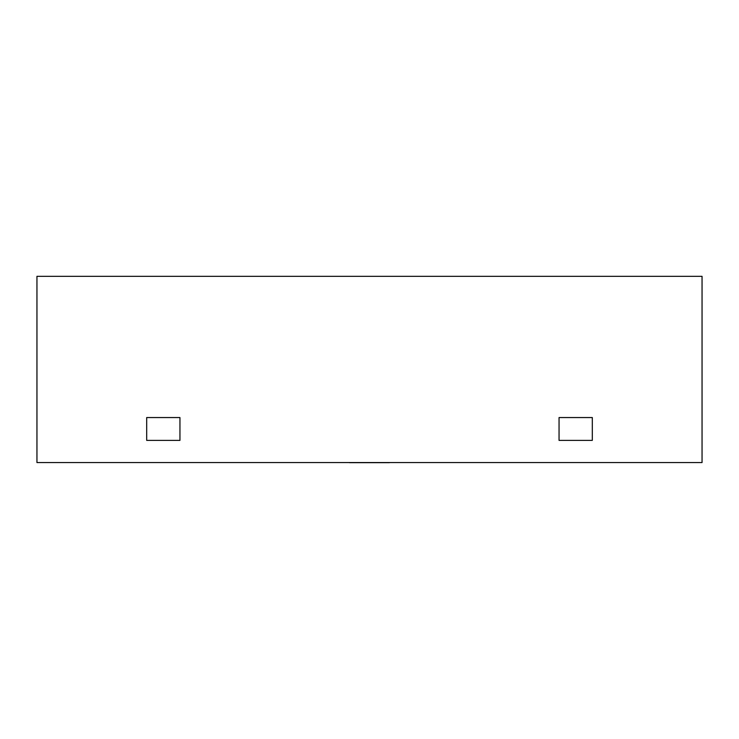 <?xml version="1.0" encoding="UTF-8"?>
<svg xmlns="http://www.w3.org/2000/svg" width="739" height="739" viewBox="0 0 739 739"><rect width="100%" height="100%" fill="white"/><g stroke="black" fill="none" stroke-linecap="round" stroke-linejoin="round"><path stroke-width="1.11" d="M36.95 276.331L702.05 276.331L702.05 462.559L36.95 462.559L36.95 276.331M146.691 417.553L146.691 440.389L179.947 440.389L179.947 417.553L179.947 440.389L146.691 440.389L146.691 417.553L179.947 417.553L146.691 417.553M559.053 417.553L559.053 440.389L592.308 440.389L559.053 440.389L559.053 417.553L592.308 417.553L592.308 440.389L592.308 417.553L559.053 417.553M125.63 462.559L36.95 462.559M613.37 462.559L702.05 462.559M218.744 462.559L349.547 462.559M520.256 462.559L389.453 462.559M389.453 462.669L349.547 462.669"/></g></svg>
